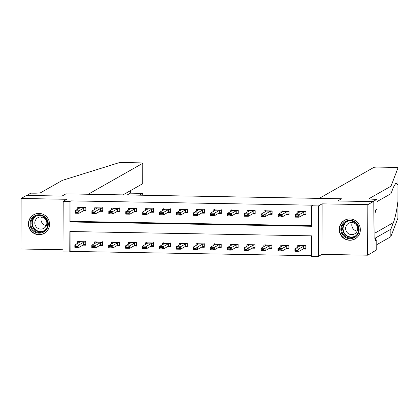 <?xml version="1.0" encoding="UTF-8"?>
<svg xmlns="http://www.w3.org/2000/svg" width="419" height="419" viewBox="0 0 419 419"><rect width="100%" height="100%" fill="white"/><g stroke="black" fill="none" stroke-linecap="round" stroke-linejoin="round"><path stroke-width="0.63" d="M38.946 234.713A10.695 10.522 -119.6 0 0 49.191 221.468A10.695 10.522 -119.6 0 0 33.703 214.758A10.695 10.522 -119.6 0 0 38.946 234.713M349.75 240.26A10.695 10.522 -119.6 0 0 360 227.014A10.695 10.522 -119.6 0 0 344.507 220.305A10.695 10.522 -119.6 0 0 349.75 240.26M69.774 252.013L63.002 251.892L63.18 201.366L69.952 201.487L69.879 221.97L311.616 226.286L311.689 205.802L318.461 205.923L318.283 256.449L311.511 256.328L311.584 235.845L69.847 231.529L69.774 252.013L70.848 251.405L311.516 255.7M373.02 251.981L376.775 249.85L376.812 239.951L375.492 240.7L375.497 238.516L374.853 238.877L374.942 212.522L375.592 212.155L375.597 209.971L376.917 209.222L376.953 199.324L372.926 201.607L337.646 200.979L341.511 198.784L65.919 193.866L62.049 196.061L65.919 193.866L88.194 194.264L142.79 163.274A4.111 0.372 0.2 0 0 142.842 163.216A4.111 0.372 0.2 0 0 139.37 162.839L123.327 162.551A4.111 0.372 0.2 0 0 118.729 162.802L62.441 180.338L40.68 192.693A6.856 0.623 -179.8 0 1 32.834 193.18L30.802 193.143L26.769 195.432L62.049 196.061L26.502 195.427L21.128 198.475L20.95 249.001L63.012 249.755M397.872 218.283A4.111 0.372 -179.8 0 1 397.872 218.299L390.812 236.73L390.838 229.251L393.383 222.615C395.405 217.042 396.924 209.861 397.93 201.068L398.05 167.783A4.111 0.372 0.2 0 0 398.05 167.773A4.111 0.372 0.2 0 0 394.583 167.391L378.535 167.108A4.111 0.372 0.2 0 0 373.827 167.401L319.236 198.386L341.511 198.784L337.646 200.979L373.193 201.612L373.02 252.138L367.646 255.192L367.819 204.666L322.111 203.849L318.461 205.923M322.111 203.849L321.939 254.375L367.646 255.192M321.939 254.375L318.283 256.449M373.193 201.612L367.819 204.666M70.916 231.55L70.848 251.405M302.995 249.059L305.839 249.111L305.849 245.696L297.726 245.55L297.72 247.22M286.062 248.76L288.911 248.807L288.921 245.393L280.798 245.251L280.793 246.922M269.134 248.457L271.983 248.509L271.994 245.094L263.865 244.947L263.86 246.618M252.207 248.153L255.051 248.205L255.066 244.79L246.938 244.644L246.932 246.314M235.279 247.854L238.123 247.901L238.139 244.487L230.01 244.345L230.005 246.016M218.351 247.55L221.195 247.603L221.206 244.188L213.082 244.041L213.077 245.712M201.424 247.247L204.268 247.299L204.278 243.884L196.155 243.738L196.15 245.408M184.491 246.943L187.34 246.995L187.351 243.58L179.227 243.439L179.222 245.105M167.563 246.644L170.413 246.697L170.423 243.282L162.3 243.135L162.289 244.806M150.636 246.341L153.485 246.393L153.495 242.978L145.367 242.831L145.362 244.502M133.708 246.037L136.552 246.089L136.568 242.674L128.439 242.533L128.434 244.198M116.781 245.738L119.625 245.785L119.635 242.376L111.512 242.229L111.506 243.9M99.853 245.434L102.697 245.487L102.707 242.072L94.584 241.925L94.579 243.596M82.92 245.131L85.769 245.183L85.78 241.768L77.656 241.627L77.651 243.292M311.689 205.802L312.763 205.19L71.026 200.879L70.952 221.363L311.621 225.658M303.11 214.921L305.959 214.973L305.97 211.558L297.846 211.412L297.836 213.082M286.182 214.617L289.031 214.669L289.042 211.255L280.913 211.108L280.908 212.779M269.255 214.319L272.099 214.366L272.114 210.951L263.986 210.809L263.98 212.48M252.327 214.015L255.171 214.067L255.181 210.652L247.058 210.506L247.053 212.176M235.399 213.711L238.243 213.763L238.254 210.348L230.131 210.202L230.125 211.873M218.467 213.412L221.316 213.46L221.326 210.045L213.203 209.903L213.198 211.574M201.539 213.109L204.388 213.161L204.399 209.746L196.275 209.6L196.265 211.27M184.611 212.805L187.461 212.857L187.471 209.442L179.342 209.296L179.337 210.967M167.684 212.506L170.528 212.553L170.543 209.139L162.415 208.997L162.41 210.663M150.756 212.203L153.6 212.255L153.616 208.84L145.487 208.693L145.482 210.364M133.829 211.899L136.673 211.951L136.683 208.536L128.56 208.39L128.554 210.06M116.901 211.595L119.745 211.647L119.755 208.233L111.632 208.091L111.627 209.757M99.968 211.296L102.817 211.344L102.828 207.934L94.704 207.787L94.699 209.458M83.041 210.993L85.89 211.045L85.9 207.63L77.772 207.484L77.766 209.154M63.18 201.366L66.836 199.292L21.128 198.475M71.026 200.879L69.952 201.487M70.952 221.363L69.879 221.97M305.891 211.558L305.959 214.575M299.119 211.438L299.119 212.354M303.712 214.58L305.88 214.617L305.393 214.224L303.822 214.518L299.093 217.204L295.028 217.131L295.039 214.669L299.768 211.988L299.124 211.082M297.799 215.911L295.772 215.874L295.767 216.283L297.799 216.319L299.098 214.743L299.093 217.204L297.799 216.319M305.896 211.202L305.404 211.768L303.827 212.061L299.098 214.743L295.039 214.669L295.772 215.874M295.028 217.131L295.767 216.283M298.998 246.492L299.004 245.576M305.839 248.713L305.776 245.696M297.679 250.457L297.684 250.049L295.652 250.012L295.652 250.421L297.679 250.457L298.972 251.342L294.908 251.269L294.918 248.813L298.983 248.886L298.972 251.342L303.702 248.656L305.273 248.367L305.765 248.755L303.592 248.718M297.684 250.049L298.983 248.886L303.712 246.199L305.283 245.906L299.166 245.801L299.648 246.126L294.918 248.813L295.652 250.012M305.776 245.345L305.283 245.906M299.166 245.801L299.004 245.225M295.652 250.421L294.908 251.269M397.987 185.025L396.044 182.815L393.504 187.042L390.964 193.678L376.943 201.633M390.964 193.678L390.99 186.204L369.223 198.554A6.856 0.623 0.2 0 0 369.139 198.653A6.856 0.623 0.2 0 0 374.921 199.287L376.953 199.324M390.812 236.73L376.796 244.686M374.853 238.322L390.838 229.251M397.987 185.051L398.05 167.773L390.99 186.204M376.812 239.951L375.492 239.925M397.935 201.015L397.872 218.299A4.111 0.372 -179.8 0 1 397.872 218.309L397.93 201.068M375.497 238.516L374.853 238.5M139.527 195.181L142.685 193.384L130.361 193.164L130.372 190.703M122.997 194.882L142.717 183.69L142.79 163.274M127.203 194.961L130.403 193.149L130.419 190.671M142.842 163.216L142.717 183.69M142.727 195.238L142.727 193.369L142.68 195.233M288.963 211.255L289.031 214.271M282.191 211.134L282.191 212.056M286.785 214.277L288.953 214.313L288.466 213.926L286.889 214.214L282.165 216.901L278.101 216.827L278.111 214.371L282.856 211.668L282.197 210.783M280.871 215.607L278.839 215.57L278.839 215.979L280.871 216.015L282.17 214.444L282.165 216.901L280.871 216.015M288.963 210.904L288.471 211.464L286.9 211.757L282.17 214.444L278.111 214.371L278.839 215.57M278.101 216.827L278.839 215.979M272.036 210.951L272.104 213.968M265.264 210.83L265.264 211.752M269.857 213.973L272.025 214.015L271.538 213.622L269.962 213.915L265.232 216.597L261.173 216.523L261.178 214.067L265.908 211.386L265.264 210.479M263.944 215.303L261.912 215.266L261.912 215.68L263.944 215.717L263.944 215.303L265.243 214.14L265.232 216.597L263.944 215.717M272.036 210.6L271.543 211.166L269.972 211.454L265.243 214.14L261.178 214.067L261.912 215.266M261.173 216.523L261.912 215.68M255.108 210.652L255.171 213.669M248.336 210.527L248.331 211.448M252.929 213.674L255.098 213.711L254.605 213.318L253.034 213.611L248.305 216.298L244.246 216.225L244.251 213.763L248.98 211.082L248.336 210.176M247.016 215.005L244.984 214.968L244.984 215.376L247.016 215.413L248.315 213.837L248.305 216.298L247.016 215.413M255.108 210.296L254.616 210.862L253.045 211.155L248.315 213.837L244.251 213.763L244.984 214.968M244.246 216.225L244.984 215.376M282.071 246.194L282.076 245.272M288.911 248.409L288.843 245.393M280.751 250.153L280.756 249.745L278.724 249.708L278.719 250.122L280.751 250.153L282.045 251.039L277.98 250.965L277.991 248.509L282.055 248.582L282.045 251.039L286.774 248.357L288.345 248.064L288.832 248.457L286.664 248.415M280.756 249.745L282.055 248.582L286.779 245.895L288.356 245.607L282.238 245.497L282.72 245.827L277.991 248.509L278.724 249.708M288.848 245.042L288.356 245.607M282.238 245.497L282.076 244.921M278.719 250.122L277.98 250.965M265.143 245.89L265.143 244.968M271.983 248.111L271.915 245.094M263.823 249.855L263.823 249.446L261.796 249.41L261.791 249.818L263.823 249.855L265.117 250.74L261.053 250.667L261.063 248.205L265.122 248.278L265.117 250.74L269.846 248.053L271.418 247.76L271.905 248.153L269.736 248.116M263.823 249.446L265.122 248.278L269.852 245.597L271.428 245.304L265.311 245.194L265.787 245.524L261.063 248.205L261.796 249.41M271.921 244.738L271.428 245.304M265.311 245.194L265.148 244.617M261.791 249.818L261.053 250.667M248.216 245.586L248.216 244.67M255.056 247.807L254.988 244.79M246.896 249.551L246.896 249.143L244.864 249.106L244.864 249.514L246.896 249.551L248.189 250.436L244.125 250.363L244.13 247.907L248.195 247.98L248.189 250.436L252.914 247.749L254.49 247.461L254.977 247.849L252.809 247.812M246.896 249.143L248.195 247.98L252.924 245.293L254.495 245L248.378 244.895L248.86 245.22L244.13 247.907L244.864 249.106M254.988 244.439L254.495 245M248.378 244.895L248.216 244.314M244.864 249.514L244.125 250.363M238.181 210.348L238.243 213.365M231.408 210.228L231.403 211.145M236.002 213.371L238.17 213.407L237.678 213.02L236.107 213.308L231.377 215.995L227.313 215.921L227.323 213.465L232.053 210.778L231.408 209.877M230.089 214.701L228.056 214.664L228.056 215.073L230.089 215.109L231.388 213.538L231.377 215.995L230.089 215.109M238.181 209.998L237.688 210.558L236.117 210.851L231.388 213.538L227.323 213.465L228.056 214.664M227.313 215.921L228.056 215.073M231.283 245.288L231.288 244.366M238.128 247.503L238.06 244.487M229.968 249.247L229.968 248.839L227.936 248.802L227.936 249.216L229.968 249.247L231.257 250.133L227.198 250.059L227.203 247.603L231.267 247.676L231.257 250.133L235.986 247.451L237.563 247.158L238.05 247.55L235.881 247.509M229.968 248.839L231.267 247.676L235.997 244.989L237.568 244.701L231.45 244.591L231.932 244.921L227.203 247.603L227.936 248.802M238.06 244.136L237.568 244.701M231.45 244.591L231.288 244.015M227.936 249.216L227.198 250.059M354.558 221.609A9.255 9.103 60.4 0 1 357.863 234.258A9.255 9.103 60.4 0 1 345.361 237.411A9.255 9.103 60.4 0 1 342.061 224.762A9.255 9.103 60.4 0 1 354.558 221.609M345.811 236.766A8.569 8.432 -119.6 0 0 354.296 236.903A8.569 8.432 -119.6 0 0 354.327 222.133A8.569 8.432 -119.6 0 0 345.837 221.997A8.569 8.432 -119.6 0 0 345.811 236.766M357.161 231.073A6.102 6.002 60.4 0 1 352.311 222.531M348.603 233.765A6.102 6.002 -119.6 0 0 354.647 233.865A6.102 6.002 -119.6 0 0 354.668 223.348A6.102 6.002 -119.6 0 0 348.624 223.254A6.102 6.002 -119.6 0 0 348.603 233.765M348.037 219.079A10.627 10.454 -119.6 0 0 344.68 238.584A10.627 10.454 -119.6 0 0 357.931 236.51M43.696 232.026A9.255 9.103 60.4 0 1 31.221 228.428A9.255 9.103 60.4 0 1 34.609 215.9A9.255 9.103 60.4 0 1 47.085 219.493A9.255 9.103 60.4 0 1 43.696 232.026M35.055 216.434A8.569 8.432 -119.6 0 0 35.034 216.45A8.569 8.432 -119.6 0 0 31.923 228.051A8.569 8.432 -119.6 0 0 43.466 231.367A8.569 8.432 -119.6 0 0 43.492 231.356A8.569 8.432 -119.6 0 0 46.598 219.755A8.569 8.432 -119.6 0 0 35.055 216.434M46.352 225.527A6.102 6.002 60.4 0 1 41.502 216.984M37.836 217.697A6.102 6.002 -119.6 0 0 37.82 217.707A6.102 6.002 -119.6 0 0 35.605 225.967A6.102 6.002 -119.6 0 0 43.827 228.329A6.102 6.002 -119.6 0 0 43.843 228.318A6.102 6.002 -119.6 0 0 46.053 220.059A6.102 6.002 -119.6 0 0 37.836 217.697M37.233 213.533A10.627 10.454 -119.6 0 0 33.939 214.706A10.627 10.454 -119.6 0 0 33.908 214.722A10.627 10.454 -119.6 0 0 30.053 229.109A10.627 10.454 -119.6 0 0 44.372 233.221A10.627 10.454 -119.6 0 0 44.398 233.205A10.627 10.454 -119.6 0 0 47.127 230.963M221.253 210.045L221.316 213.062M214.481 209.924L214.476 210.846M219.069 213.067L221.242 213.109L220.75 212.716L219.179 213.009L214.449 215.691L210.385 215.617L210.396 213.161L215.125 210.479L214.481 209.573M213.161 214.397L211.129 214.36L211.129 214.774L213.156 214.806L214.46 213.234L214.449 215.691L213.156 214.806M221.253 209.694L220.761 210.259L219.184 210.548L214.46 213.234L210.396 213.161L211.129 214.36M210.385 215.617L211.129 214.774M204.32 209.741L204.388 212.763M197.553 209.62L197.548 210.542M202.141 212.768L204.31 212.805L203.823 212.412L202.251 212.705L197.522 215.392L193.458 215.319L193.468 212.857L198.197 210.176L197.553 209.27M196.233 214.099L194.201 214.062L194.196 214.47L196.228 214.507L197.527 212.931L197.522 215.392L196.228 214.507M204.325 209.39L203.833 209.956L202.257 210.249L197.527 212.931L193.468 212.857L194.201 214.062M193.458 215.319L194.196 214.47M187.393 209.442L187.461 212.459M180.62 209.322L180.62 210.238M185.214 212.464L187.382 212.501L186.895 212.114L185.324 212.402L180.594 215.088L176.53 215.015L176.54 212.559L181.286 209.856L180.626 208.966M179.301 213.795L177.274 213.758L177.268 214.167L179.301 214.203L180.599 212.632L180.594 215.088L179.301 214.203M187.393 209.091L186.9 209.652L185.329 209.945L180.599 212.632L176.54 212.559L177.274 213.758M176.53 215.015L177.268 214.167M170.465 209.139L170.533 212.155M163.693 209.018L163.693 209.94M168.286 212.161L170.454 212.203L169.967 211.81L168.391 212.103L163.667 214.785L159.602 214.711L159.608 212.255L164.337 209.573L163.693 208.667M162.373 213.491L160.341 213.454L160.341 213.863L162.373 213.9L163.672 212.328L163.667 214.785L162.373 213.9M170.465 208.788L169.973 209.353L168.401 209.641L163.672 212.328L159.608 212.255L160.341 213.454M159.602 214.711L160.341 213.863M153.537 208.835L153.605 211.857M146.765 208.714L146.76 209.636M151.359 211.862L153.527 211.899L153.04 211.506L151.463 211.799L146.734 214.481L142.675 214.413L142.68 211.951L147.409 209.27L146.765 208.363M145.445 213.192L143.413 213.156L143.413 213.564L145.445 213.601L146.744 212.024L146.734 214.481L145.445 213.601M153.537 208.484L153.045 209.05L151.474 209.343L146.744 212.024L142.68 211.951L143.413 213.156M142.675 214.413L143.413 213.564M214.355 244.984L214.36 244.062M221.195 247.205L221.132 244.183M213.041 248.949L213.041 248.54L211.008 248.504L211.008 248.912L213.041 248.949L214.329 249.829L210.27 249.761L210.275 247.299L214.339 247.372L214.329 249.829L219.058 247.147L220.63 246.854L221.122 247.247L218.954 247.21M213.041 248.54L214.339 247.372L219.069 244.691L220.64 244.397L214.523 244.287L215.005 244.617L210.275 247.299L211.008 248.504M221.132 243.832L220.64 244.397M214.523 244.287L214.36 243.711M211.008 248.912L210.27 249.761M197.428 244.68L197.433 243.764M204.268 246.901L204.205 243.884M196.113 248.645L196.113 248.237L194.081 248.2L194.081 248.608L196.113 248.645L197.401 249.53L193.337 249.457L193.348 247.001L197.412 247.069L197.401 249.53L202.131 246.843L203.702 246.555L204.194 246.943L202.021 246.906M196.113 248.237L197.412 247.069L202.141 244.387L203.713 244.094L197.595 243.989L198.093 244.293L193.348 247.001L194.081 248.2M204.205 243.533L203.713 244.094M197.595 243.989L197.433 243.408M194.081 248.608L193.337 249.457M180.5 244.382L180.505 243.46M187.34 246.597L187.272 243.58M179.18 248.341L179.185 247.933L177.153 247.896L177.148 248.305L179.18 248.341L180.474 249.226L176.409 249.153L176.42 246.697L180.484 246.77L180.474 249.226L185.203 246.545L186.774 246.252L187.262 246.644L185.093 246.602M179.185 247.933L180.484 246.77L185.208 244.083L186.785 243.795L180.668 243.685L181.149 244.015L176.42 246.697L177.153 247.896M187.277 243.23L186.785 243.795M180.668 243.685L180.505 243.109M177.148 248.305L176.409 249.153M163.572 244.078L163.572 243.156M170.413 246.299L170.344 243.277M162.253 248.043L162.253 247.629L160.226 247.598L160.22 248.006L162.253 248.043L163.546 248.923L159.482 248.855L159.492 246.393L163.551 246.466L163.546 248.923L168.276 246.241L169.847 245.948L170.334 246.341L168.166 246.304M162.253 247.629L163.551 246.466L168.281 243.785L169.857 243.491L163.74 243.381L164.222 243.711L159.492 246.393L160.226 247.598M170.35 242.926L169.857 243.491M163.74 243.381L163.578 242.805M160.22 248.006L159.482 248.855M146.645 243.774L146.645 242.858M153.485 245.995L153.417 242.978M145.325 247.739L145.325 247.33L143.293 247.294L143.293 247.702L145.325 247.739L146.619 248.624L142.554 248.551L142.565 246.094L146.624 246.163L146.619 248.624L151.343 245.937L152.919 245.649L153.406 246.037L151.238 246M145.325 247.33L146.624 246.163L151.353 243.481L152.925 243.188L146.812 243.078L147.289 243.408L142.565 246.094L143.293 247.294M153.417 242.622L152.925 243.188M146.812 243.078L146.65 242.501M143.293 247.702L142.554 248.551M136.61 208.536L136.673 211.553M129.838 208.416L129.832 209.332M134.431 211.558L136.599 211.595L136.107 211.207L134.536 211.495L129.806 214.182L125.742 214.109L125.752 211.653L130.482 208.966L129.838 208.06M128.518 212.889L126.486 212.852L126.486 213.261L128.518 213.297L129.817 211.721L129.806 214.182L128.518 213.297M136.61 208.185L136.117 208.746L134.546 209.039L129.817 211.721L125.752 211.653L126.486 212.852M125.742 214.109L126.486 213.261M129.717 243.476L129.717 242.554M136.557 245.691L136.489 242.674M128.397 247.435L128.397 247.027L126.365 246.99L126.365 247.399L128.397 247.435L129.686 248.32L125.627 248.247L125.632 245.791L129.696 245.864L129.686 248.32L134.415 245.639L135.992 245.345L136.479 245.738L134.31 245.696M128.397 247.027L129.696 245.864L134.426 243.177L135.997 242.889L129.88 242.779L130.361 243.104L125.632 245.791L126.365 246.99M136.489 242.323L135.997 242.889M129.88 242.779L129.717 242.203M126.365 247.399L125.627 248.247M119.682 208.233L119.745 211.249M112.91 208.112L112.905 209.034M117.498 211.255L119.672 211.296L119.179 210.904L117.608 211.197L112.879 213.879L108.814 213.805L108.825 211.349L113.554 208.662L112.91 207.761M111.59 212.585L109.558 212.548L109.558 212.957L111.585 212.993L112.889 211.422L112.879 213.879L111.585 212.993M119.682 207.882L119.19 208.447L117.619 208.735L112.889 211.422L108.825 211.349L109.558 212.548M108.814 213.805L109.558 212.957M112.784 243.172L112.79 242.25M119.625 245.393L119.562 242.371M111.47 247.137L111.47 246.723L109.438 246.691L109.438 247.1L111.47 247.137L112.758 248.017L108.699 247.948L108.704 245.487L112.769 245.56L112.758 248.017L117.488 245.335L119.059 245.042L119.551 245.434L117.383 245.398M111.47 246.723L112.769 245.56L117.498 242.879L119.069 242.585L112.952 242.475L113.434 242.805L108.704 245.487L109.438 246.691M119.562 242.02L119.069 242.585M112.952 242.475L112.79 241.899M109.438 247.1L108.699 247.948M102.749 207.929L102.817 210.951M95.982 207.808L95.977 208.73M100.57 210.956L102.739 210.993L102.252 210.6L100.68 210.893L95.951 213.575L91.887 213.507L91.897 211.045L96.627 208.363L95.982 207.457M94.663 212.281L92.63 212.25L92.625 212.658L94.657 212.695L95.961 211.118L95.951 213.575L94.657 212.695M102.755 207.578L102.262 208.143L100.686 208.437L95.961 211.118L91.897 211.045L92.63 212.25M91.887 213.507L92.625 212.658M95.857 242.868L95.862 241.952M102.697 245.089L102.634 242.072M94.542 246.833L94.542 246.424L92.51 246.388L92.51 246.796L94.542 246.833L95.831 247.718L91.766 247.645L91.777 245.188L95.841 245.256L95.831 247.718L100.56 245.031L102.131 244.743L102.624 245.131L100.455 245.094M94.542 246.424L95.841 245.256L100.57 242.575L102.142 242.282L96.024 242.172L96.506 242.501L91.777 245.188L92.51 246.388M102.634 241.716L102.142 242.282M96.024 242.172L95.862 241.595M92.51 246.796L91.766 247.645M85.822 207.63L85.89 210.647M79.05 207.51L79.05 208.426M83.643 210.652L85.811 210.689L85.324 210.301L83.753 210.589L79.023 213.276L74.959 213.203L74.97 210.747L79.694 208.06L79.055 207.154M77.73 211.983L75.703 211.946L75.698 212.354L77.73 212.391L79.029 210.815L79.023 213.276L77.73 212.391M85.827 207.274L85.335 207.84L83.758 208.133L79.029 210.815L74.97 210.747L75.703 211.946M74.959 213.203L75.698 212.354M78.929 242.57L78.934 241.648M85.769 244.785L85.706 241.768M77.609 246.529L77.615 246.121L75.582 246.084L75.582 246.492L77.609 246.529L78.903 247.414L74.839 247.341L74.849 244.885L78.913 244.958L78.903 247.414L83.632 244.733L85.204 244.439L85.691 244.832L83.522 244.79M77.615 246.121L78.913 244.958L83.638 242.271L85.214 241.983L79.097 241.873L79.579 242.198L74.849 244.885L75.582 246.084M85.706 241.417L85.214 241.983M79.097 241.873L78.934 241.297M75.582 246.492L74.839 247.341M303.827 212.061L303.822 214.518M303.958 212.024L303.948 214.481M305.404 211.768L299.286 211.658M303.827 248.624L303.838 246.163M303.702 248.656L303.712 246.199M393.383 222.615L374.874 233.121M286.9 211.757L286.889 214.214M287.031 211.721L287.02 214.182M288.471 211.464L282.359 211.359M269.972 211.454L269.962 213.915M270.103 211.422L270.093 213.879M271.543 211.166L265.426 211.056M253.045 211.155L253.034 213.611M253.17 211.118L253.165 213.575M254.616 210.862L248.498 210.752M286.9 248.32L286.91 245.864M286.774 248.357L286.779 245.895M269.972 248.017L269.983 245.56M269.846 248.053L269.852 245.597M253.045 247.718L253.055 245.256M252.914 247.749L252.924 245.293M236.117 210.851L236.107 213.308M236.243 210.815L236.237 213.276M237.688 210.558L231.571 210.453M236.117 247.414L236.122 244.958M235.986 247.451L235.997 244.989M354.846 236.562A8.569 8.432 60.4 0 1 346.408 221.698M348.032 221.138A8.291 8.155 -119.6 0 0 347.178 235.829A8.291 8.155 -119.6 0 0 356.16 235.462M44.042 231.016A8.569 8.432 60.4 0 1 35.605 216.152M37.223 215.591A8.291 8.155 -119.6 0 0 33.384 227.208A8.291 8.155 -119.6 0 0 45.357 229.916M219.184 210.548L219.179 213.009M219.315 210.516L219.305 212.972M220.761 210.259L214.643 210.149M202.257 210.249L202.251 212.705M202.387 210.212L202.377 212.669M203.833 209.956L197.716 209.846M185.329 209.945L185.324 212.402M185.46 209.909L185.449 212.37M186.9 209.652L180.788 209.547M168.401 209.641L168.391 212.103M168.532 209.61L168.522 212.066M169.973 209.353L163.855 209.243M151.474 209.343L151.463 211.799M151.599 209.306L151.594 211.763M153.045 209.05L146.928 208.94M219.189 247.11L219.195 244.654M219.058 247.147L219.069 244.691M202.262 246.812L202.267 244.35M202.131 246.843L202.141 244.387M185.329 246.508L185.339 244.052M185.203 246.545L185.208 244.083M168.401 246.204L168.412 243.748M168.276 246.241L168.281 243.785M151.474 245.901L151.484 243.444M151.343 245.937L151.353 243.481M134.546 209.039L134.536 211.495M134.672 209.002L134.667 211.459M136.117 208.746L130 208.641M134.546 245.602L134.557 243.14M134.415 245.639L134.426 243.177M117.619 208.735L117.608 211.197M117.744 208.699L117.734 211.16M119.19 208.447L113.072 208.337M117.619 245.298L117.624 242.842M117.488 245.335L117.498 242.879M100.686 208.437L100.68 210.893M100.817 208.4L100.806 210.857M102.262 208.143L96.145 208.034M100.691 244.995L100.696 242.538M100.56 245.031L100.57 242.575M83.758 208.133L83.753 210.589M83.889 208.096L83.879 210.553M85.335 207.84L79.217 207.73M83.758 244.696L83.769 242.234M83.632 244.733L83.638 242.271M142.727 193.369L130.403 193.149M344.717 220.268L345.575 219.776M355.207 238.751L356.066 238.264M44.398 233.205L45.262 232.718M33.908 214.722L34.772 214.229"/></g></svg>
